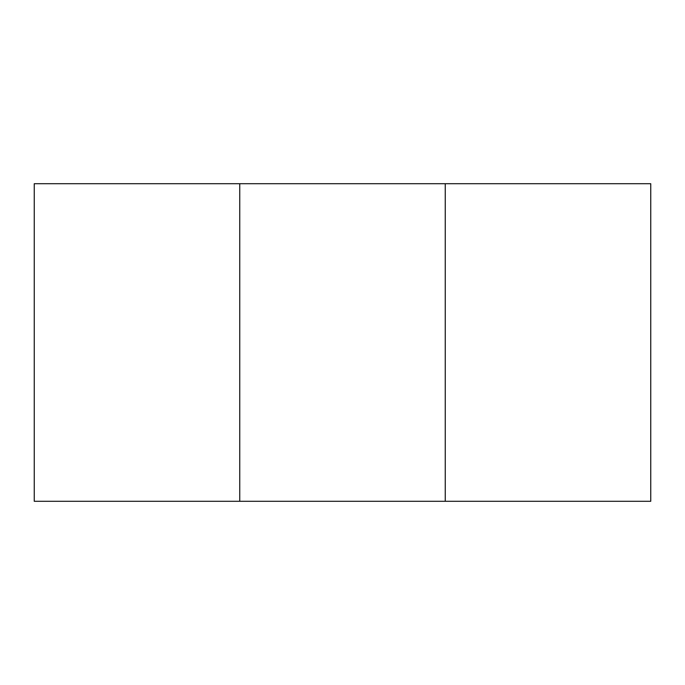 <?xml version="1.0" encoding="UTF-8"?>
<svg xmlns="http://www.w3.org/2000/svg" width="685" height="685" viewBox="0 0 685 685"><rect width="100%" height="100%" fill="white"/><g stroke="black" fill="none" stroke-linecap="round" stroke-linejoin="round"><path stroke-width="1.03" d="M445.25 183.708L445.25 501.292L650.75 501.292L650.75 183.708L34.25 183.708L34.25 501.292L239.75 501.292L239.75 183.708M445.25 501.292L239.75 501.292"/></g></svg>
